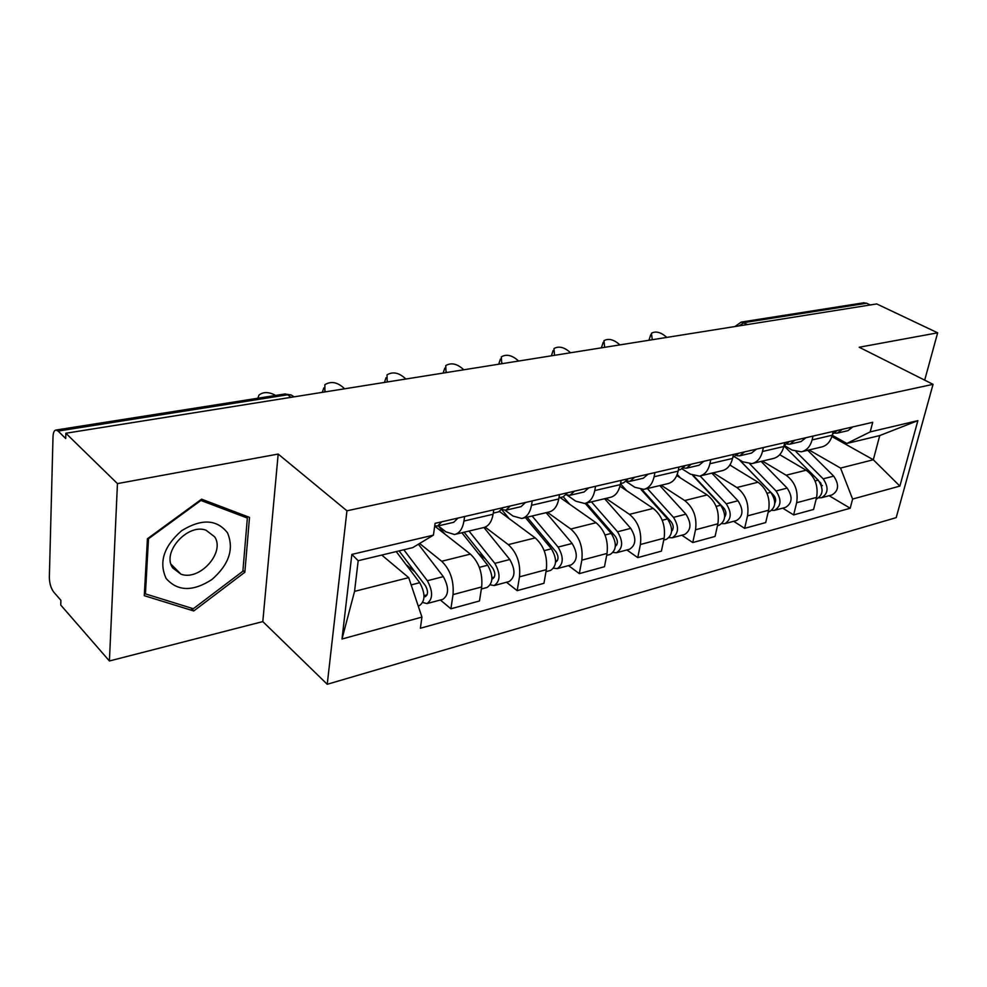 <?xml version="1.0" encoding="UTF-8"?>
<svg xmlns="http://www.w3.org/2000/svg" width="987" height="987" viewBox="0 0 987 987"><rect width="100%" height="100%" fill="white"/><g stroke="black" fill="none" stroke-linecap="round" stroke-linejoin="round"><path stroke-width="1.48" d="M117.453 483.605L109.409 660.982L262.813 621.588L327.24 684.275L896.196 517.632L933.048 384.338L346.943 510.797L278.174 454.057L117.453 483.605L65.858 433.244L876.727 303.934L937.65 332.816L859.196 347.239L933.048 384.338M109.409 660.982L60.738 605.031L60.886 600.269L53.693 592.027C50.917 588.264 49.473 583.354 49.35 577.272L53.014 436.71C53.212 432.577 54.186 430.357 55.975 430.036L285.218 393.924L287.661 394.775L58.122 431.072L55.975 430.036M863.514 302.824L866.672 303.243L743.976 322.638L739.103 325.883M870.275 304.958L866.672 303.243M924.696 380.143L937.65 332.816M58.122 431.072L65.697 438.512L65.858 433.244M419.611 543.479L441.707 561.27C450.282 569.659 454.057 580.775 453.021 594.606L450.911 608.794L479.472 600.972L481.681 586.944C482.791 573.287 479.04 562.331 470.404 554.102L434.687 526.083M455.315 534.325L483.507 527.601C488.491 526.404 491.686 521.963 493.081 514.264L463.952 521.05C462.607 528.835 459.473 533.325 454.538 534.51L445.927 531.857L438.29 525.886M463.952 521.05L464.618 516.522M440.362 599.997L450.911 608.794M493.081 514.264L493.784 509.785M485.16 527.107L508.293 544.627C516.978 552.658 520.717 563.392 519.495 576.827L517.176 590.645L543.948 583.305L546.354 569.659C547.637 556.372 543.923 545.786 535.201 537.903L499.595 511.574M532.24 500.902L531.5 505.307C530.031 512.882 526.774 517.274 521.728 518.483L512.956 516.028L505.097 510.254M506.479 582.256L517.176 590.645M522.518 518.298L548.858 512.019C553.954 510.797 557.248 506.442 558.753 498.953L559.518 494.61M547.464 512.352L570.757 529.02C579.505 536.718 583.206 547.094 581.824 560.172L579.332 573.62L604.476 566.723L607.042 553.423C608.473 540.506 604.809 530.266 596.025 522.715L560.135 497.559M595.543 486.295L594.754 490.576C593.187 497.941 589.831 502.235 584.686 503.469L575.779 501.186L566.908 495.018M568.524 565.613L579.332 573.62M585.488 503.284L610.151 497.399C615.32 496.165 618.713 491.896 620.317 484.617L621.131 480.385M605.993 498.386L629.459 514.363C638.256 521.741 641.908 531.783 640.39 544.516L637.75 557.618L661.413 551.128L664.128 538.162C665.682 525.59 662.055 515.67 653.234 508.416L619.947 486.221M654.949 472.576L654.097 476.746C652.456 483.914 649.027 488.121 643.795 489.379L634.801 487.257L626.19 481.557M626.868 549.956L637.75 557.618M644.61 489.182L667.743 483.667C672.986 482.409 676.453 478.239 678.131 471.144L678.994 467.024M661.142 485.234L684.719 500.545C693.553 507.639 697.155 517.385 695.527 529.772L692.751 542.554L715.057 536.434L717.894 523.789C719.572 511.537 715.982 501.927 707.148 494.943L676.737 475.574M710.788 459.683L709.912 463.742C708.197 470.725 704.693 474.846 699.413 476.116L690.345 474.13L682.177 468.973M681.82 535.213L692.751 542.554M700.239 475.919L721.966 470.737C727.259 469.467 730.787 465.383 732.527 458.462L733.427 454.452M713.206 472.822L736.857 487.529C745.703 494.351 749.256 503.789 747.529 515.868L744.63 528.341L765.702 522.567L768.639 510.23C770.415 498.275 766.874 488.947 758.028 482.236L729.862 465.025M763.395 447.53L762.482 451.491C760.693 458.301 757.152 462.335 751.823 463.619L742.705 461.768L734.747 456.956M733.674 521.296L744.63 528.341M752.649 463.421L773.105 458.548C778.435 457.265 782.012 453.255 783.814 446.519L784.739 442.608M762.433 461.089L786.108 475.216C794.942 481.792 798.458 490.958 796.645 502.741L793.647 514.906L813.584 509.452L816.607 497.399C818.457 485.752 814.966 476.684 806.145 470.207L779.705 454.686M813.029 436.081L812.079 439.931C810.253 446.568 806.663 450.528 801.308 451.812L792.166 450.084L784.221 445.47M782.691 508.145L793.647 514.906M802.135 451.614L821.418 447.025C826.773 445.742 830.388 441.806 832.238 435.23L833.188 431.418M408.717 577.629L421.942 617.097L341.995 639.008L351.853 554.41L433.429 535.139L412.751 547.625L358.182 560.715L354.555 591.373L408.717 577.629L381.747 555.064M831.868 436.538L873.322 459.757L879.738 435.575L846.858 443.459L870.201 431.899L872.718 422.3L435.07 523.344L433.429 535.139M870.201 431.899L917.873 420.635L899.885 486.097L852.608 499.052L840.542 468.072L873.322 459.757L899.885 486.097M421.942 617.097L420.376 628.25L850.202 508.243L852.608 499.052M327.24 684.275L346.943 510.797M262.813 621.588L278.174 454.057M249.514 517.373L201.607 499.175L147.421 538.754L144.287 595.679L193.748 610.965L244.862 572.238L249.514 517.373M893.519 364.487L891.36 363.401M809.056 449.973L840.542 468.072M846.858 443.459L832.226 435.279M829.08 495.696L850.202 508.243M341.995 639.008L354.555 591.373M351.853 554.41L358.182 560.715M879.738 435.575L917.873 420.635M242.938 570.424L244.862 572.238M190.787 607.943L193.748 610.965M275.706 395.429C268.896 391.777 263.319 391.666 258.989 395.096L257.841 398.242M434.736 525.738L437.5 526.071L441.831 521.778M437.932 525.972L453.687 522.308L458.054 518.039M396.219 551.597L419.722 582.7C425.483 593.532 425.372 601.169 419.413 605.623L418.204 605.944M405.953 564.465L415.095 572.041M399.081 550.906L425.471 585.747C428.222 590.929 428.161 594.581 425.286 596.703L424.052 596.592M403.819 549.771L427.359 580.738C433.108 591.521 432.997 599.146 427.001 603.588L422.831 602.526M418.389 544.219L443.323 576.63C449.085 587.314 448.949 594.877 442.904 599.319L427.322 603.501M344.414 388.816L343.908 388.138C337.344 382.105 331.003 380.945 324.883 384.683L324.883 391.938M322.28 392.357L323.822 387.916M502.038 509.576L505.862 510.18L510.353 505.961M506.306 510.082L521.013 506.664L525.528 502.457M493.253 513.104L498.632 511.858L503.099 507.639M325.661 391.814L325.155 391.123M405.694 379.045L405.176 378.379C398.797 372.617 392.752 371.433 387.027 374.863L387.188 382.006M384.412 382.45L386.016 377.713M566.39 494.869L569.881 495.301L574.496 491.144M570.338 495.19L584.094 491.995L588.721 487.862M558.95 497.843L563.108 496.868L567.71 492.723M387.99 381.87L387.472 381.204M166.137 578.468C177.574 591.46 192.823 591.818 211.897 579.542C229.046 564.515 234.252 548.945 227.504 532.82C216.832 519.248 201.582 518.508 181.744 530.624C163.83 546.243 158.623 562.195 166.137 578.468M172.75 567.969L180.979 574.187C199.584 581.244 225.381 552.486 214.672 536.842L206.012 530.192C187.468 523.172 161.424 552.609 172.75 567.969M200.916 500.446L247.355 518.052L242.876 571.226L193.329 608.732L145.434 593.878L148.482 538.766L200.916 500.446L200.447 500.014M244.48 515.461L247.355 518.052M144.447 592.829L145.434 593.878M461.891 532.758L487.689 565.206C493.463 575.631 493.266 583.058 487.097 587.462L481.36 589.005M438.586 526.108L444.779 533.992M478.337 553.436L485.468 558.987M464.149 532.215L492.846 568.253C495.61 573.237 495.499 576.79 492.525 578.9L491.958 578.937M469.01 531.055L494.832 563.367C500.606 573.755 500.397 581.146 494.203 585.55L490.391 584.859M483.938 527.502L509.798 559.518C515.572 569.807 515.337 577.161 509.107 581.553L494.536 585.464M525.429 517.607L551.4 548.797C557.174 558.852 556.89 566.069 550.561 570.437L545.996 571.658M501.865 509.798L509.181 518.668M545.86 542.147L551.227 546.107M527.132 517.2L556.026 551.856C558.79 556.656 558.642 560.098 555.595 562.195M532.116 516.004L558.099 547.082C563.873 557.087 563.589 564.28 557.236 568.635L553.719 568.204M546.132 512.672L572.152 543.467C577.926 553.399 577.617 560.53 571.226 564.885L557.569 568.549M463.619 369.817L463.088 369.163C456.882 363.635 451.108 362.451 445.754 365.597L446.05 372.617M443.126 373.086L444.792 368.102M626.757 481.039L629.965 481.335L634.678 477.252M630.422 481.224L643.314 478.226L648.04 474.167M620.527 483.531L623.599 482.816L628.3 478.732M446.864 372.481L446.346 371.828M518.446 361.069L517.928 360.44C511.883 355.135 506.343 353.938 501.322 356.85L501.754 363.734M498.706 364.215L500.421 359.046M683.485 468.011L686.458 468.196L691.245 464.198M686.927 468.085L699.018 465.284L703.83 461.287M678.353 470.083L680.462 469.59L685.249 465.58M502.593 363.598L502.062 362.969M570.437 352.778L569.906 352.174C564.021 347.066 558.704 345.869 553.978 348.559L554.546 355.308M551.388 355.813L553.139 350.484M736.919 455.723L739.67 455.834L744.531 451.898M740.139 455.723L751.514 453.07L756.387 449.159M732.761 457.437L738.881 453.193M585.155 503.37L611.237 533.399C617.011 543.097 616.653 550.117 610.176 554.435L606.672 555.373M563.306 496.831L569.709 504.271M609.004 530.821L612.828 533.498M586.377 503.074L615.382 536.447C617.998 540.605 617.998 543.899 615.37 546.317M591.447 501.865L617.541 531.771C623.303 541.444 622.945 548.439 616.456 552.745L613.198 552.486M604.636 498.719L630.755 528.378C636.516 537.964 636.134 544.91 629.62 549.216L616.801 552.658M641.032 489.527L667.545 518.903C673.294 528.279 672.887 535.102 666.299 539.383L663.72 540.062M620.478 483.766L626.708 490.724M668.1 519.557L670.654 521.259M642.031 489.564L671.271 521.938C673.726 525.54 673.85 528.65 671.629 531.265M647.349 488.528L673.479 517.373C679.229 526.713 678.809 533.523 672.221 537.792L669.186 537.656M659.785 485.567L685.928 514.165C691.677 523.443 691.233 530.204 684.62 534.46L672.566 537.693M692.677 475.352L720.633 505.233C726.358 514.301 725.889 520.951 719.215 525.183L717.475 525.639M677.193 474.426L680.475 477.955M722.509 507.799L724.68 509.181M693.442 475.635L723.964 508.256C726.259 511.377 726.494 514.289 724.68 516.978M700.104 475.956L726.235 503.789C731.959 512.833 731.478 519.458 724.803 523.678L721.978 523.641M711.849 473.143L737.98 500.767C743.704 509.736 743.211 516.324 736.512 520.544L725.149 523.591M619.799 344.907L619.268 344.315C613.519 339.405 608.411 338.208 603.958 340.7L604.649 347.325M601.391 347.843L603.18 342.403M787.318 444.125L789.896 444.15L794.794 440.288M790.365 444.051L801.074 441.559L805.997 437.697M784.048 445.507L789.452 441.522M739.115 459.597L770.761 492.328C776.461 501.112 775.942 507.589 769.206 511.772L768.207 512.031M730.096 464.655L731.268 465.889M773.352 496.177L774.98 497.177M739.3 459.708L773.746 495.326C775.868 498.028 776.201 500.705 774.77 503.382M749.725 463.828L776.053 490.971C781.753 499.718 781.223 506.183 774.474 510.353L771.834 510.378M761.076 461.41L787.17 488.109C792.845 496.794 792.314 503.222 785.553 507.38L774.832 510.254M666.718 337.418L666.188 336.851C660.562 332.125 655.652 330.916 651.445 333.236L652.259 339.725M648.928 340.256L650.729 334.741M834.94 433.133L837.358 433.12L842.293 429.32M837.827 433.009L847.944 430.665L852.879 426.877M832.485 434.255L837.247 430.48M783.974 445.816L818.174 480.126C823.837 488.639 823.269 494.956 816.483 499.077L816.163 499.163M821.196 484.925L822.356 485.616M819.642 481.903L820.839 483.099L822.146 490.428M796.028 451.664L823.183 478.831C828.846 487.319 828.278 493.623 821.48 497.744L819.013 497.818M807.699 450.294L833.707 476.129C839.357 484.555 838.777 490.823 831.979 494.931L821.838 497.645M806.145 470.207L786.108 475.216M758.028 482.236L736.857 487.529M707.148 494.943L684.719 500.545M653.234 508.416L629.459 514.363M596.025 522.715L570.757 529.02M535.201 537.903L508.293 544.627M470.404 554.102L441.707 561.27M783.814 446.519L762.482 451.491M732.527 458.462L709.912 463.742M678.131 471.144L654.097 476.746M620.317 484.617L594.754 490.576M558.753 498.953L531.5 505.307M832.238 435.23L812.079 439.931M768.639 510.23L747.529 515.868M717.894 523.789L695.527 529.772M664.128 538.162L640.39 544.516M607.042 553.423L581.824 560.172M546.354 569.659L519.495 576.827M481.681 586.944L453.021 594.606M816.607 497.399L796.645 502.741M294.163 396.836L291.153 394.96L287.661 394.775L290.992 397.342M747.591 324.526L741.237 322.083L734.945 326.549M284.861 393.986L291.153 394.96L293.682 396.91M419.722 582.7L411.16 584.909M427.1 594.84L424.052 595.642M443.323 576.63L427.359 580.738M487.689 565.206L479.349 567.352M494.413 577.062L491.97 577.703M509.798 559.518L494.832 563.367M551.4 548.797L544.182 550.66M557.532 560.382L555.632 560.887M572.152 543.467L558.099 547.082M611.237 533.399L605.019 535.003M616.838 544.725L615.419 545.095M630.755 528.378L617.541 531.771M667.545 518.903L662.24 520.272M672.665 529.97L671.678 530.241M685.928 514.165L673.479 517.373M720.633 505.233L716.13 506.393M725.322 516.065L724.705 516.226M737.98 500.767L726.235 503.789M770.761 492.328L766.985 493.303M787.17 488.109L776.053 490.971M818.174 480.126L815.065 480.928M833.707 476.129L823.183 478.831M741.237 322.083L863.921 302.762M171.022 564.219L180.979 574.187"/></g></svg>

